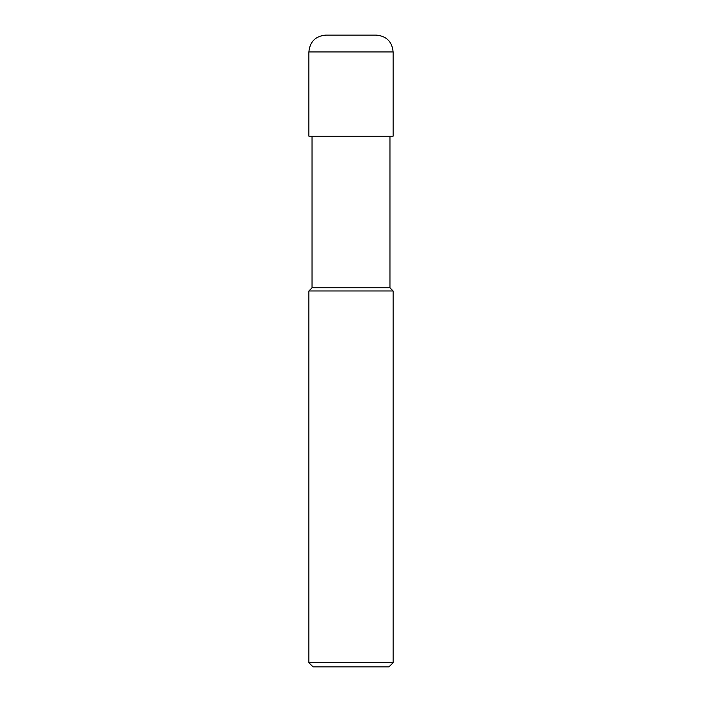 <?xml version="1.0" encoding="UTF-8"?>
<svg xmlns="http://www.w3.org/2000/svg" width="702" height="702" viewBox="0 0 702 702"><rect width="100%" height="100%" fill="white"/><g stroke="black" fill="none" stroke-linecap="round" stroke-linejoin="round"><path stroke-width="1.05" d="M351 662.688L393.12 662.688L393.12 290.979L308.88 290.979L308.88 662.688L351 662.688M308.88 662.688L313.092 666.9L388.908 666.9L393.12 662.688M389.961 136.188L389.961 287.82L312.039 287.82L308.88 290.979M389.961 287.82L393.12 290.979M308.88 51.948L308.88 136.188L393.12 136.188L393.12 51.948L308.88 51.948C309.88 41.716 315.496 36.1 325.728 35.1L376.272 35.1C386.504 36.1 392.12 41.716 393.12 51.948M312.039 136.188L312.039 287.82"/></g></svg>
